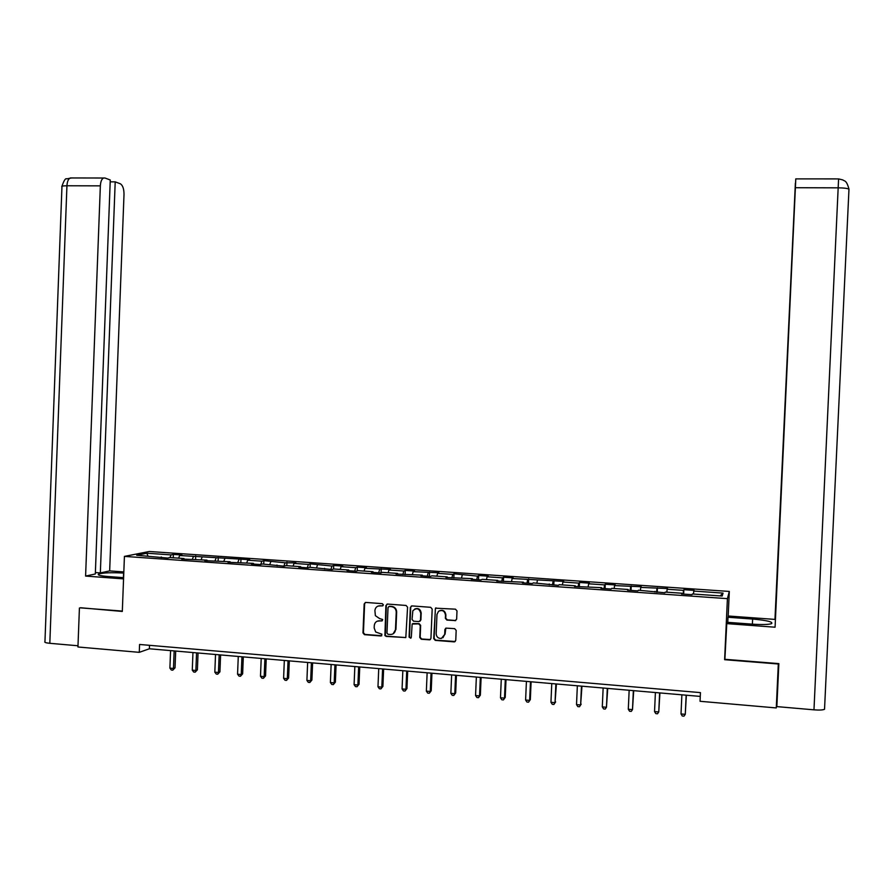 <?xml version="1.0" encoding="UTF-8"?>
<svg xmlns="http://www.w3.org/2000/svg" width="894" height="894" viewBox="0 0 894 894"><rect width="100%" height="100%" fill="white"/><g stroke="black" fill="none" stroke-linecap="round" stroke-linejoin="round"><path stroke-width="1.34" d="M383.392 604.892L382.341 603.673L365.791 602.433L364.171 603.931L362.975 632.918L364.461 634.662L381 635.992L381.928 634.226L375.692 631.991L374.173 628.001L374.273 625.576C374.709 622.47 376.441 620.883 379.481 620.805L381.626 620.972L382.71 619.508L379.57 618.547L375.379 615.653L374.899 610.568C375.324 607.462 377.067 605.864 380.095 605.774L382.252 605.942L383.392 604.892M454.979 620.715L456.644 619.196L457.002 610.926L455.459 609.172L435.456 608.177L433.724 638.618L435.244 640.372L454.387 641.892L455.75 640.395L456.175 630.404L454.644 628.65L445.882 628.113L444.899 629.521L444.687 634.461L441.457 638.405C438.272 638.595 436.507 637.053 436.16 633.779L436.976 614.457L438.518 611.328C442.318 609.585 444.642 610.848 445.503 615.106L445.368 618.335L446.899 620.09L455.728 620.581M724.933 658.174L724.621 659.694L778.316 663.996L776.271 707.936L700.047 701.287L700.449 692.615L139.576 644.462L139.274 652.341L149.376 648.776L700.27 696.415M724.621 659.694L727.414 598.645L124.422 556.392L149.276 551.497L729.314 591.437L727.414 598.645M80.527 607.73L122.31 611.451L124.422 556.392M79.421 608.009L77.946 646.988L139.274 652.341M407.575 607.205L406.066 605.461L387.538 604.065L385.906 605.573L384.901 635.556L386.197 636.416L405.809 637.556L407.575 607.205M411.978 605.909L430.662 607.305L432.182 609.06L430.942 638.394L429.779 639.858L421.286 639.244L419.767 637.489L420.269 625.621L418.75 623.878L412.156 624.034L411.296 637.299L410.771 638.204L409.083 637.12L410.335 607.406L411.978 605.909M683.865 589.682L683.497 590.364L667.136 589.224L667.572 588.554L640.741 587.403L641.289 586.743L614.569 585.592L615.228 584.944L605.26 584.251L604.567 584.899L588.632 583.793L589.392 583.156L579.513 582.475L578.72 583.111L562.918 582.016L563.779 581.391L512.139 578.507L513.201 577.893L503.579 577.233L502.473 577.837L487.085 576.764L488.236 576.172L478.692 575.512L477.497 576.105L454.018 573.803L452.733 574.395L437.591 573.345L438.932 572.763L413.162 571.657L414.592 571.076L405.284 570.439L403.82 571.009L388.924 569.97L390.454 569.411L364.897 568.316L366.518 567.757L357.365 567.131L355.711 567.679L341.072 566.662L342.782 566.114L333.697 565.489L331.965 566.036L310.229 563.868L308.408 564.405L294.014 563.41L295.88 562.874L285.052 562.784L263.864 560.661L261.875 561.186L247.716 560.203L249.75 559.689L179.672 555.498L181.951 555.006L173.369 554.414L171.067 554.895L146.828 553.218L136.693 555.241L167.636 558.068L170.005 557.565L184.03 558.538L181.717 559.052L206.972 560.136L204.737 560.661L230.104 561.745L227.948 562.281L253.427 563.376L251.359 563.913L260.411 564.55L262.456 564.002L284.091 566.193L286.046 565.645L300.663 566.662L298.764 567.221L307.972 567.869L309.838 567.31L332.054 569.545L333.831 568.975L348.705 570.014L346.984 570.584L356.348 571.244L358.036 570.663L373.022 571.713L371.401 572.294L380.844 572.953L382.431 572.361L397.562 573.423L396.02 574.015L422.303 575.144L420.862 575.747L430.472 576.418L431.869 575.814L447.257 576.887L445.916 577.502L472.423 578.641L471.183 579.256L480.961 579.949L482.168 579.323L497.813 580.407L496.673 581.044L523.426 582.195L522.387 582.832L532.332 583.536L533.338 582.888L558.37 585.346L559.264 584.687L575.323 585.816L574.496 586.475L601.617 587.649L600.902 588.319L611.116 589.034L611.798 588.353L628.147 589.492L627.532 590.174L637.847 590.9L638.417 590.208L664.812 592.778L665.27 592.085L681.921 593.236L681.53 593.951L692.023 594.678L692.369 593.974L722.173 596.041L723.056 593.102L693.766 591.068L694.102 590.386L683.865 589.682L683.675 594.097M683.15 594.063L683.497 590.364M666.823 592.186L667.136 589.224M681.921 593.236L681.932 593.974M656.542 592.208L656.956 588.52M640.383 590.342L640.741 587.403M654.911 591.359L654.944 592.096M630.181 590.364L630.65 586.699M614.167 588.52L614.569 585.592M628.147 589.492L628.191 590.219M604.042 588.543L604.567 584.899M588.185 586.71L588.632 583.793M601.617 587.649L601.684 588.375M578.139 586.732L578.72 583.111M562.427 584.911L562.918 582.016M575.323 585.816L575.401 586.542M552.458 584.933L553.084 581.335M536.892 583.134L537.417 580.251M549.262 583.994L549.352 584.721M526.991 583.156L527.672 579.58M511.569 581.368L512.139 578.507M523.426 582.195L523.526 582.91M501.746 581.391L502.473 577.837M486.459 579.614L487.085 576.764M497.813 580.407L497.936 581.134M476.714 579.647L477.497 576.105M461.572 577.882L462.232 575.043M472.423 578.641L472.557 579.357M451.895 577.915L452.733 574.395M436.898 576.161L437.591 573.345M447.257 576.887L447.402 577.602M427.287 576.194L428.17 572.685M412.425 574.462L413.162 571.657M422.303 575.144L422.46 575.859M402.881 574.496L403.82 571.009M388.152 572.763L388.924 569.97M397.562 573.423L397.729 574.127M378.687 572.797L379.659 569.333M364.093 571.087L364.897 568.316M373.022 571.713L373.211 572.417M354.683 571.132L355.711 567.679M340.223 569.422L341.072 566.662M348.705 570.014L348.895 570.718M330.892 569.467L331.965 566.036M316.565 567.779L317.448 565.03M324.578 568.338L324.79 569.042M307.29 567.813L308.408 564.405M293.087 566.137L294.014 563.41M300.663 566.662L300.887 567.366M283.89 566.181L285.052 562.784M269.809 564.516L270.77 561.801M276.95 565.019L277.185 565.712M260.702 564.472L261.875 561.186M246.722 562.907L247.716 560.203M253.427 563.376L253.672 564.069M237.737 562.706L238.899 559.588M223.824 561.309L224.852 558.616M230.104 561.745L230.361 562.449M214.962 560.963L216.102 558.012M201.105 559.733L202.167 557.051M206.972 560.136L207.24 560.829M192.366 559.253L193.495 556.448M178.577 558.158L179.672 555.498M184.03 558.538L184.309 559.231M169.961 557.565L171.067 554.895M147.957 556.023L146.828 553.218M161.278 556.951L161.568 557.644M728.163 616.592L729.314 591.437M720.095 595.907L723.056 593.102M693.498 594.052L693.766 591.068M149.51 645.312L149.376 648.776M173.235 557.789L173.369 554.414M195.585 559.342L195.719 555.956M218.114 560.918L218.248 557.51M240.832 562.494L240.967 559.085M263.73 564.092L263.864 560.661M286.818 565.701L286.952 562.259M310.095 567.321L310.229 563.868M333.551 569.065L333.697 565.489M357.209 570.953L357.365 567.131M381.056 572.875L381.224 568.774M405.105 574.652L405.284 570.439M419.923 621.274L420.895 619.877L418.85 621.598L413.553 621.185L412.045 619.441L412.838 610.781C416.615 607.428 419.264 608.278 420.783 613.295L420.504 620.09M429.366 576.339L429.545 572.115M453.839 578.049L454.018 573.803M478.502 579.77L478.692 575.512M503.389 581.513L503.579 577.233M528.488 583.257L528.667 578.966M553.799 585.034L553.978 580.709M579.323 586.81L579.513 582.475M605.07 588.61L605.26 584.251M631.041 590.42L631.242 586.051M657.246 592.253L657.436 587.861M382.967 605.73L378.006 606.087M377.246 621.162L382.375 620.738M365.333 602.467L364.629 603.729L363.433 632.695L364.92 634.427L381.783 635.735M387.035 604.12L386.342 605.372L385.336 635.321L386.633 636.182L405.775 637.578M389.169 606.467L388.03 607.518L386.968 633.075L388.007 634.293L390.276 634.472C393.036 634.461 394.757 633.086 395.439 630.348L396.243 612.2C396.064 609.038 394.466 607.182 391.438 606.635L388.879 606.478M393.148 633.79L395.517 629.689M389.605 606.266L391.874 606.434C394.891 606.981 396.489 608.825 396.668 611.988L395.941 629.465M412.838 623.543L419.152 623.654L420.661 625.398L420.169 637.254L421.677 639.009L430.394 639.545M411.408 605.976L410.737 607.205L409.497 636.886L410.949 638.07M420.895 619.877L421.186 613.094C420.549 609.205 418.414 607.819 414.805 608.948M439.334 610.803C443.022 609.552 445.201 610.915 445.882 614.893L445.737 618.112L447.268 619.866L455.337 620.492M442.943 637.746L444.687 634.461M445.838 628.136L445.067 634.226M435.981 607.842L435.344 609.06L434.115 638.383L435.635 640.138L455.225 641.512M170.575 650.609L169.894 668.142L173.47 668.455L175.034 667.829L175.693 651.055M175.034 667.829L172.788 670.165L173.47 668.455L174.151 650.921M172.788 670.165L171.357 670.042L169.894 668.142M123.417 577.658L123.595 573.065C111.605 572.406 103.279 572.73 98.619 574.026C97.1 575.032 100.24 575.859 108.04 576.518L123.607 577.669M123.819 571.937L109.66 570.908L100.34 572.909L115.203 181.851L120.31 183.773C122.746 185.259 123.987 188.802 124.009 194.411L109.66 570.908M95.379 572.54L100.34 572.909M49.818 643.311C45.75 642.898 44.13 642.317 44.957 641.568L61.943 186.913C61.172 186.187 62.837 185.807 66.938 185.762C67.218 181.471 68.357 178.867 70.335 177.951L105 178.018L110.264 179.996L95.323 573.982L85.589 576.071L100.351 185.851L66.938 185.762L49.818 643.311L77.99 645.77M123.562 578.887L85.589 576.071M110.197 181.84L115.203 181.851M103.626 177.995C101.726 178.912 100.631 181.527 100.351 185.851M80.091 607.842L122.322 611.071M829.52 603.07L824.536 709.277C822.871 710.059 819.351 710.249 813.976 709.836L776.852 706.606L778.853 663.616L724.889 659.303L726.833 622.28L752.1 624.146C762.046 624.794 768.549 624.627 771.634 623.632C773.165 621.866 766.828 620.347 752.625 619.05L728.007 617.251L728.308 616.011L774.964 619.408L795.369 183.181L774.964 619.408M726.52 623.61L775.076 627.208L795.772 178.889L838.471 178.912M727.783 622.347L728.007 617.251M775.076 627.208L795.794 178.856M776.852 706.606L776.718 698.404M813.976 709.836L838.583 178.912L842.93 179.951C844.26 181.415 846.394 179.459 848.976 189.148L829.554 602.467M192.959 652.542L192.266 670.142L195.875 670.466L197.395 669.829L198.055 652.989M197.395 669.829L195.171 672.176L195.875 670.466L196.557 652.855M195.171 672.176L193.73 672.053L192.266 670.142M215.521 654.497L214.828 672.165L218.46 672.489L219.924 671.841L220.594 654.933M219.924 671.841L217.723 674.21L218.46 672.489L219.153 654.81M217.723 674.21L216.281 674.076L214.828 672.165M238.273 656.464L237.558 674.199L241.224 674.534L242.632 673.875L243.313 656.9M242.632 673.875L240.475 676.255L241.224 674.534L241.928 656.777M240.475 676.255L239.011 676.121L237.558 674.199M261.204 658.442L260.489 676.255L264.177 676.59L265.54 675.931L266.222 658.878M265.54 675.931L263.395 678.322L264.177 676.59L264.892 658.766M263.395 678.322L261.92 678.188L260.489 676.255M284.326 660.442L283.599 678.334L287.32 678.669L288.617 677.998L289.31 660.878M288.617 677.998L286.516 680.401L287.32 678.669L288.047 660.767M286.516 680.401L285.03 680.267L283.599 678.334M307.637 662.465L306.91 680.423L310.654 680.759L311.894 680.077L312.598 662.89M311.894 680.077L309.827 682.491L310.654 680.759L311.391 662.789M309.827 682.491L308.318 682.357L306.91 680.423M331.138 664.488L330.4 682.524L334.188 682.871L335.373 682.178L336.077 664.924M335.373 682.178L333.317 684.603L334.188 682.871L334.926 664.823M333.317 684.603L331.808 684.469L330.4 682.524M354.84 666.544L354.091 684.648L357.902 684.994L359.03 684.301L359.746 666.969M359.03 684.301L357.019 686.737L357.902 684.994L358.65 666.868M357.019 686.737L355.488 686.603L354.091 684.648M378.732 668.611L377.983 686.793L381.827 687.14L382.889 686.436L383.615 669.036M382.889 686.436L380.911 688.894L381.827 687.14L382.587 668.947M380.911 688.894L379.369 688.749L377.983 686.793M402.836 670.69L402.065 688.95L405.954 689.296L406.949 688.581L407.686 671.115M406.949 688.581L405.004 691.062L405.954 689.296L406.714 671.025M405.004 691.062L403.451 690.917L402.065 688.95M427.131 672.791L426.36 691.129L430.271 691.475L431.21 690.76L431.947 673.216M431.21 690.76L429.299 693.241L430.271 691.475L431.042 673.137M429.299 693.241L427.734 693.107L426.36 691.129M451.638 674.914L450.855 693.331L454.8 693.677L455.683 692.951L456.432 675.328M455.683 692.951L453.794 695.443L454.8 693.677L455.582 675.249M453.794 695.443L452.219 695.308L450.855 693.331M476.357 677.049L475.563 695.543L479.542 695.901L480.357 695.152L481.106 677.462M480.357 695.152L478.502 697.666L479.542 695.901L480.335 677.395M478.502 697.666L476.915 697.521L475.563 695.543M501.277 679.205L500.484 697.778L504.495 698.136L505.233 697.387L506.004 679.619M505.233 697.387L503.423 699.913L504.495 698.136L505.289 679.552M503.423 699.913L501.813 699.767L500.484 697.778M526.421 681.384L525.605 700.024L529.65 700.393L530.332 699.633L531.103 681.787M530.332 699.633L528.555 702.17L529.65 700.393L530.466 681.731M528.555 702.17L526.935 702.025L525.605 700.024M551.766 683.575L550.95 702.293L555.029 702.662L556.426 683.977M555.643 701.902L553.9 704.45L555.029 702.662L555.856 683.921M553.9 704.45L552.268 704.304L550.95 702.293M577.345 685.787L576.518 704.595L580.631 704.964L581.96 686.179M581.167 704.181L579.468 706.752L580.631 704.964L581.458 686.145M579.468 706.752L577.826 706.606L576.518 704.595M603.137 688.011L602.299 706.897L606.456 707.277L607.719 688.414M602.299 706.897L603.595 708.92L605.249 709.076L606.456 707.277L607.294 688.369M629.152 690.269L628.303 709.233L632.494 709.612L633.701 690.66M628.303 709.233L629.588 711.266L631.265 711.412L632.494 709.612L633.343 690.626M655.403 692.537L654.542 711.59L658.766 711.959L659.917 692.928M654.542 711.59L655.816 713.624L657.503 713.77L658.766 711.959L659.627 692.895M681.876 694.828L681.016 713.96L685.273 714.34L686.357 695.208M681.016 713.96L682.267 716.005L683.977 716.15L685.273 714.34L686.145 695.197M61.932 186.298C63.91 180.566 65.486 178.074 66.67 178.845L71.71 177.962M824.536 709.277L848.976 189.148C847.389 188.343 843.869 187.908 838.438 187.841L795.448 187.718M752.39 624.168L752.625 619.05M98.586 574.976L98.619 574.026"/></g></svg>
